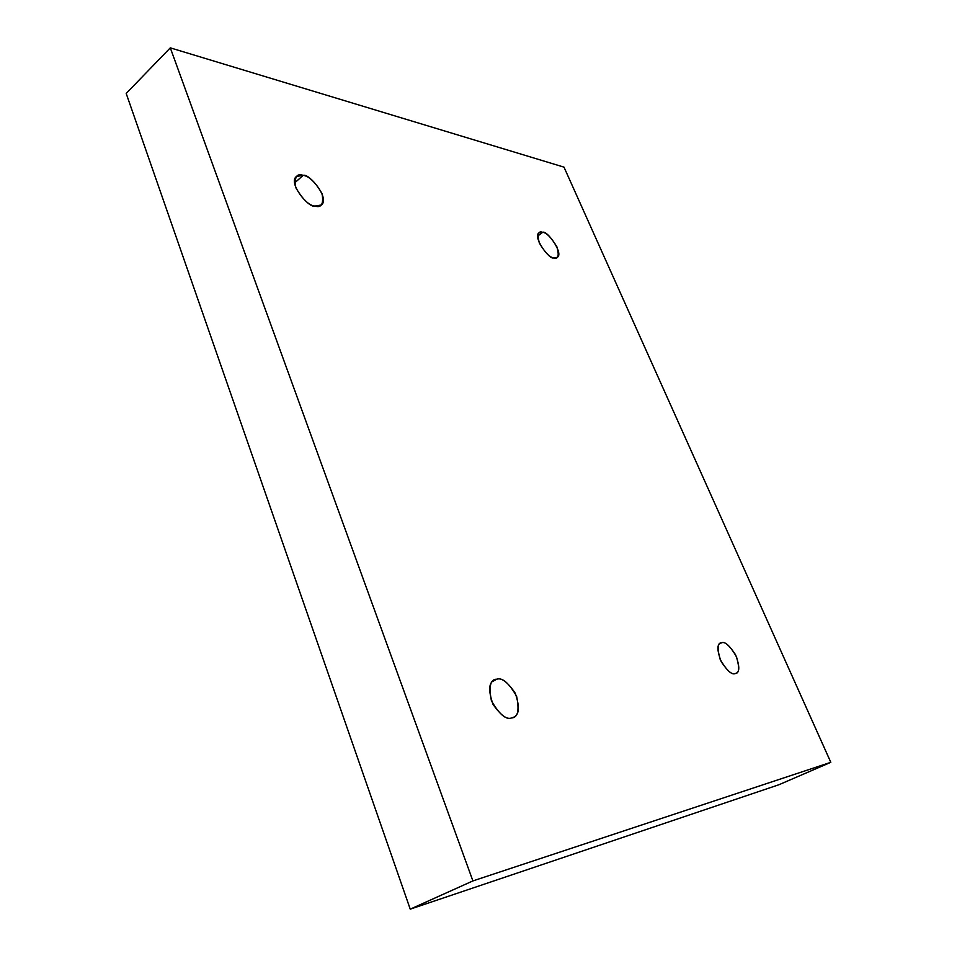 <?xml version="1.0" encoding="UTF-8"?>
<svg xmlns="http://www.w3.org/2000/svg" width="957" height="957" viewBox="0 0 957 957"><rect width="100%" height="100%" fill="white"/><g stroke="black" fill="none" stroke-linecap="round" stroke-linejoin="round"><path stroke-width="1.44" d="M721.71 642.745L720.573 643.116C716.841 644.456 717.056 650.664 721.243 661.718C727.499 671.072 732.141 675.02 735.155 673.561C731.674 675.104 726.698 670.438 720.226 659.576C717.02 648.176 717.523 642.566 721.71 642.745C725.191 641.357 730.107 645.999 736.459 656.658C739.701 667.914 739.271 673.549 735.155 673.561L736.1 673.238C739.833 671.97 739.665 665.845 735.622 654.875C729.437 645.461 724.808 641.417 721.71 642.745L719.604 643.822L721.71 642.745M542.679 232.312L539.186 232.79C532.032 236.188 549.713 260.579 553.816 257.852C549.94 257.6 545.095 252.66 539.317 243.018C537.092 234.226 538.217 230.661 542.679 232.312C546.555 232.671 551.328 237.575 557.01 247.038C559.295 255.77 558.23 259.371 553.816 257.852L557.141 257.373C564.307 254.131 546.937 229.8 542.679 232.312L537.738 236.044L542.679 232.312M303.166 175.358L296.503 176.447C287.483 182.871 309.183 208.662 314.973 206.078C309.063 205.528 302.663 199.379 295.773 187.644C294.194 177.177 296.658 173.085 303.166 175.358C309.027 176.064 315.332 182.153 322.054 193.625C323.777 204.008 321.408 208.159 314.973 206.078L321.313 204.989C330.38 198.853 309.171 173.061 303.166 175.358L294.6 182.954L303.166 175.358M496.743 679.219L494.314 680.044C488.644 682.64 488.214 690.751 493.034 704.388C500.81 715.393 507.007 719.903 511.612 717.929C506.062 720.095 499.327 714.377 491.42 700.787C488.62 686.348 490.403 679.159 496.743 679.219C502.281 677.293 508.897 682.975 516.601 696.241C519.531 710.465 517.869 717.69 511.612 717.929L513.658 717.212C519.316 714.783 519.866 706.792 515.285 693.251C507.665 682.114 501.492 677.424 496.743 679.219L492.293 681.647L496.743 679.219M563.996 167.14L830.808 762.322L778.914 784.74L830.808 762.322L472.902 880.918L410.242 909.15L778.914 784.74L410.242 909.15L472.902 880.918L170.298 47.85L126.192 93.451L410.242 909.15L126.192 93.451L170.298 47.85L563.996 167.14L170.298 47.85L472.902 880.918L830.808 762.322L563.996 167.14"/></g></svg>
